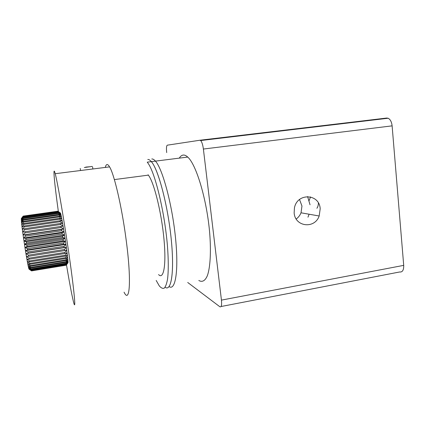 <?xml version="1.0" encoding="UTF-8"?>
<svg xmlns="http://www.w3.org/2000/svg" width="425" height="425" viewBox="0 0 425 425"><rect width="100%" height="100%" fill="white"/><g stroke="black" fill="none" stroke-linecap="round" stroke-linejoin="round"><path stroke-width="0.64" d="M318.415 203.06C318.288 205.461 317.778 207.198 316.885 208.277M299.529 199.516L301.962 206.029L301.022 212.798C299.981 215.369 298.377 217.43 296.204 218.992M320.19 208.776L319.175 215.996C314.686 229.197 295.019 226.939 294.148 212.867L294.44 207.905C297.203 192.594 319.446 193.582 320.19 208.776M309.092 214.221L307.971 217.18M187.717 282.476L219.852 306.754C221.367 307.44 221.898 305.224 221.441 300.114L403.707 265.37C403.808 270.13 402.454 272.335 399.649 271.979L221.058 306.521M198.815 280.473C202.178 282.487 205.185 280.909 207.432 275.501C210.226 267.415 211.172 252.126 209.727 233.553C207.012 200.122 196.318 164.454 187.728 157.075C186.155 155.624 184.689 154.95 183.329 155.051C181.799 155.178 180.455 156.203 179.302 158.132M156.188 280.452L159.258 285.86C161.096 288.022 162.77 288.777 164.284 288.113C165.67 286.583 166.765 283.539 167.567 278.981C168.528 271.102 168.507 259.574 167.429 245.762C164.672 212.309 155.194 173.113 148.081 163.274L147.247 162.153L151.358 161.638C158.19 169.235 167.625 204.42 171.1 237.942C174.638 271.511 171.328 292.097 165.118 287.215C171.19 291.948 174.526 272.478 171.307 239.955C168.146 207.485 159.115 172.109 152.214 162.754L151.358 161.638L155.46 161.123C162.456 168.672 171.982 203.607 175.419 237.028C178.914 270.486 175.451 291.21 169.092 286.572C175.451 291.21 178.914 270.486 175.419 237.028C171.982 203.607 162.456 168.672 155.46 161.123C154.148 159.619 152.947 158.897 151.858 158.961M221.441 300.114L203.389 149.042C202.805 144.739 201.891 141.907 200.648 140.548L199.883 140.239L167.317 145.175C166.446 145.759 166.239 148.229 166.701 152.591M403.707 265.37L392.116 125.858L203.389 149.042M199.883 140.239L386.723 118.044L388.142 118.24C390.325 119.367 391.648 121.906 392.116 125.858M307.604 196.547L310.032 204.786M105.32 167.413C106.17 163.768 107.589 163.593 109.576 166.882C114.123 174.059 121.688 206.183 125.965 238.515C131.66 280.234 129.859 304.459 124.052 292.177M58.358 211.517C54.448 183.441 52.578 163.816 55.197 173.703C57.333 181.353 63.144 214.535 68.005 247.6C74.327 290.291 76.447 314.346 73.35 301.272C71.676 294.355 69.387 282.2 66.481 264.812M158.567 274.571C163.583 280.006 166.419 265.386 164.002 239.44C161.633 213.557 154.503 184.168 148.957 175.955L148.107 174.771M151.358 161.638C150.052 160.092 148.862 159.364 147.788 159.465M187.728 157.075L155.46 161.123C154.116 159.582 152.888 158.865 151.783 158.966M60.35 212.994L60.467 213.079C61.088 213.833 64.292 232.353 66.358 247.323C67.851 258.299 68.351 263.399 67.846 262.634M64.472 249.475L66.337 247.334L64.191 247.483L64.021 246.303L65.918 244.37L63.723 244.221L63.543 242.999L65.471 241.299L63.224 240.863L63.038 239.615L65.004 238.175L62.709 237.458L62.518 236.21L64.52 235.046L62.183 234.063L61.992 232.836L64.032 231.965L61.657 230.743L61.466 229.553L63.548 228.979L61.136 227.54L60.95 226.413L63.075 226.137L60.632 224.517L60.451 223.46L62.618 223.486L60.148 221.712L59.978 220.75L62.183 221.069L59.697 219.178L59.542 218.322L61.784 218.917L59.287 216.947L59.144 216.213L61.423 217.063L58.916 215.05L58.793 214.444L61.104 215.539L58.597 213.515L58.496 213.047L60.833 214.354L58.331 212.362L60.61 213.525L58.06 211.416L60.446 213.068L57.933 211.198L23.194 216.102L21.287 218.625L23.141 216.352L21.266 219.125L23.168 217.34L21.308 219.991L23.221 218.052L23.263 218.535L21.404 221.218L23.354 219.497L23.418 220.118L21.558 222.796L23.55 221.308L23.641 222.062L21.771 224.703L23.805 223.476L23.917 224.347L22.036 226.907L24.119 225.957L24.246 226.939L22.35 229.383L24.485 228.724L24.629 229.798L22.711 232.093L24.894 231.731L25.059 232.884L23.115 234.993L25.346 234.929L25.521 236.141L23.55 238.037L25.835 238.271L26.015 239.519L24.013 241.177L26.345 241.697L26.536 242.962L24.491 244.359L26.871 245.156L27.067 246.42L24.985 247.536L27.402 248.588L27.598 249.826L25.479 250.649L27.938 251.929L28.13 253.125L25.968 253.651L28.459 255.138L28.65 256.27L64.627 250.591L64.472 249.475L28.459 255.138M29.091 269.089C28.767 269.349 27.721 264.201 25.946 253.645C24.092 242.51 22.089 228.374 21.489 222.302L21.356 218.535M22.079 221.122L22.169 221.537M58.246 212.038L23.147 217M23.168 217.34L58.331 212.362M23.136 216.543L58.124 211.597M58.06 211.416L23.141 216.352M23.168 216.144L57.97 211.236M31.54 270.895L66.178 265.216L31.54 270.895L29.012 269.115L31.466 270.773L66.231 264.929L31.466 270.773M31.216 269.965L31.296 270.257L66.231 264.536L66.22 264.238L31.216 269.965L28.65 268.005L31.062 269.333L66.178 263.601L66.146 263.16L30.967 268.898L31.062 269.333M30.658 267.437L30.775 268.016L66.066 262.273L66.008 261.694L30.658 267.437L28.082 265.434L30.435 266.321L65.891 260.578L65.811 259.866L30.297 265.609L30.435 266.321M29.893 263.431L30.047 264.265L65.652 258.527L65.556 257.693L29.893 263.431L27.333 261.524L29.617 261.88L65.36 256.158L65.243 255.212L29.447 260.934L29.617 261.88M28.969 258.156L29.144 259.202L65.02 253.497L64.876 252.461L28.969 258.156L26.446 256.493L28.65 256.27M28.13 253.125L64.191 247.483M64.021 246.303L27.938 251.929M27.598 249.826L63.723 244.221M63.543 242.999L27.402 248.588M27.067 246.42L63.224 240.863M63.038 239.615L26.871 245.156M26.536 242.962L62.709 237.458M62.518 236.21L26.345 241.697M26.015 239.519L62.183 234.063M61.992 232.836L25.835 238.271M25.521 236.141L61.657 230.743M61.466 229.553L25.346 234.929M25.059 232.884L61.136 227.54M60.95 226.413L24.894 231.731M24.629 229.798L60.632 224.517M60.451 223.46L24.485 228.724M24.246 226.939L60.148 221.712M59.978 220.75L24.119 225.957M23.917 224.347L59.697 219.178M59.542 218.322L23.805 223.476M23.641 222.062L59.287 216.947M59.144 216.213L23.55 221.308M23.418 220.118L58.916 215.05M58.793 214.444L23.354 219.497M23.263 218.535L58.597 213.515M58.496 213.047L23.221 218.052M31.296 270.257L28.863 268.749L31.407 270.629M30.775 268.016L28.39 266.895L30.967 268.898M30.047 264.265L27.726 263.633L30.297 265.609M29.144 259.202L26.902 259.133L29.447 260.934M64.876 252.461L66.72 250.139L64.627 250.591M65.243 255.212L67.065 252.753L65.02 253.497M65.556 257.693L67.362 255.127L65.36 256.158M65.811 259.866L67.607 257.226L65.652 258.527M66.008 261.694L67.798 259.016L65.891 260.578M66.146 263.16L67.936 260.488L66.066 262.273M66.22 264.238L68.016 261.603L66.178 263.601M66.231 264.929L68.032 262.368L66.231 264.536M66.178 265.216L67.995 262.762L66.22 265.078M22.61 221.042L21.404 221.218M63.548 228.979L23.115 234.993M64.032 231.965L23.55 238.037M64.52 235.046L24.013 241.177M65.004 238.175L24.491 244.359M65.471 241.299L24.985 247.536M65.918 244.37L25.479 250.649M66.337 247.334L25.968 253.651M84.309 167.54L92.183 166.425L84.309 167.54M85.723 167.105L89.792 166.749L85.749 167.296M319.175 215.996L301.022 212.798M114.373 179.589L148.383 175.132M309.15 200.531L310.521 196.903M200.648 140.548L388.142 118.24M109.576 166.882L55.197 173.703M21.489 222.302L23.338 220.235M58.326 212.335L23.168 217.313M80.24 168.433L80.537 170.526M92.581 166.929L92.868 168.975"/></g></svg>
